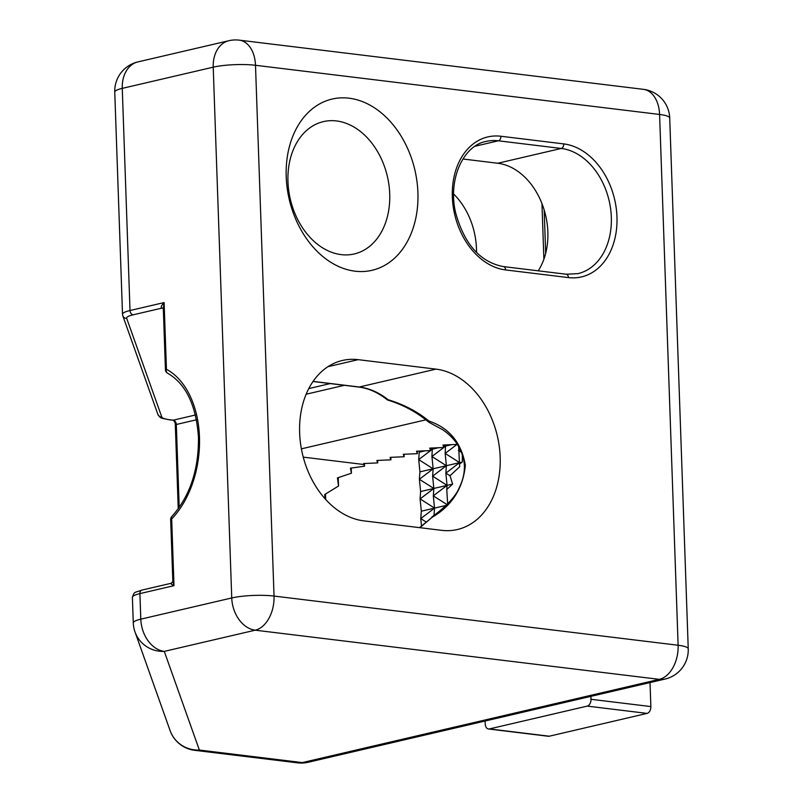 <?xml version="1.0" encoding="UTF-8"?>
<svg xmlns="http://www.w3.org/2000/svg" width="803" height="803" viewBox="0 0 803 803"><rect width="100%" height="100%" fill="white"/><g stroke="black" fill="none" stroke-linecap="round" stroke-linejoin="round"><path stroke-width="1.2" d="M336.507 120.942A67.944 49.846 76.9 0 0 323.418 121.614A67.944 49.846 76.9 0 0 288.699 190.361A67.944 49.846 76.9 0 0 341.175 254.621A67.944 49.846 76.9 0 0 354.264 253.949A67.944 49.846 76.9 0 0 388.983 185.192A67.944 49.846 76.9 0 0 336.507 120.942M355.087 271.193A87.918 64.511 -103.1 0 1 286.209 176.68A87.918 64.511 -103.1 0 1 349.044 98.197A87.918 64.511 -103.1 0 1 417.911 192.71A87.918 64.511 -103.1 0 1 355.087 271.193M430.559 450.583L416.506 451.206L417.379 453.665L403.287 454.287L404.16 456.746L390.057 457.369L390.931 459.828L376.838 460.46L377.711 462.909L363.618 463.542L364.502 466.202L350.449 468.169L351.413 473.228L337.461 477.885L338.525 486.036L324.713 494.507L325.145 498.864M443.778 447.502L429.725 448.124L430.589 450.553M456.997 444.41L442.955 445.043L443.818 447.472M456.676 443.386L457.037 444.39M301.386 448.837L425.921 419.808M476.51 252.463A63.939 46.915 76.9 0 0 453.635 194.015M441.63 530.331A81.926 60.115 76.9 0 0 457.409 529.518A81.926 60.115 76.9 0 0 499.285 446.619A81.926 60.115 76.9 0 0 435.999 369.129L358.168 359.664A81.926 60.115 76.9 0 0 342.389 360.477A81.926 60.115 76.9 0 0 300.523 443.376A81.926 60.115 76.9 0 0 363.799 520.866L441.63 530.331M462.919 159.004L497.77 163.25A63.939 46.915 -103.1 0 1 542.386 204.695A63.939 46.915 -103.1 0 1 538.221 270.822M387.437 399.914L388.17 399.733C404.2 404.672 417.751 411.758 428.832 421.003C449.258 427.899 461.434 442.674 465.359 465.339C462.99 488.415 451.928 505.719 432.185 517.262L419.889 527.691M325.476 493.965L325.667 499.446M338.234 477.584L338.525 486.036M351.232 468.029L351.413 473.228M364.401 463.502L364.502 466.202M377.621 460.42L377.711 462.909M390.85 457.339L390.931 459.828M404.07 454.257L404.16 456.746M417.289 451.176L417.379 453.665M170.106 730.61L170.106 730.61A29.972 29.46 -19.6 0 0 199.375 750.052L302.319 762.589L659.323 679.358L255.224 630.184L164.274 651.384A29.972 29.46 160.4 0 1 135.004 631.941L170.106 730.61A29.972 29.972 0 0 0 194.717 750.323L297.672 762.85A29.972 19.674 -83.1 0 0 302.319 762.589A29.972 21.992 76.9 0 0 308.091 762.288L665.095 679.057A29.972 21.992 -103.1 0 1 659.323 679.358A29.972 19.674 -83.1 0 0 678.123 645.251L659.584 114.458L255.495 65.284L274.034 596.067L678.123 645.251A29.972 5.27 -2 0 1 688.241 648.824A29.972 29.972 0 0 1 665.095 679.057M387.568 400.014C402.775 404.612 416.436 411.929 428.531 421.976A3.995 0.642 -49.2 0 1 428.832 421.003A3.995 1.877 112.8 0 0 429.595 422.639L442.664 429.725C449.289 434.252 459.738 442.865 463.622 459.467C465.479 468.601 463.993 478.116 459.145 488.003C455.371 496.726 446.458 506.261 432.415 516.61A3.995 1.245 55.5 0 0 432.185 517.262L419.547 527.651M162.949 308.222L161.955 308.101C160.48 307.549 161.202 305.712 164.113 302.57L163.3 308.322L165.448 369.781A3.995 0.703 -2 0 1 166.442 369.28A85.921 56.391 96.9 0 1 199.465 437.023A85.921 56.391 96.9 0 1 171.671 518.949A3.995 2.268 -136.2 0 1 171.782 516.55A3.995 3.995 0 0 0 170.668 519.451L172.816 580.92L174 585.658C170.919 584.052 170.106 583.279 171.571 583.319M172.816 580.92C173.348 581.061 170.447 584.474 170.979 583.319L141.99 590.075C133.8 593.096 134.523 591.199 132.395 597.382L133.288 622.937A29.972 29.972 0 0 0 135.004 631.941M163.34 308.653L162.577 308.061A3.995 2.62 -83.1 0 0 161.955 308.101L133.147 314.816A25.977 4.567 178 0 0 126.693 318.339L161.784 417.018A25.977 4.567 178 0 0 170.507 419.859A3.995 2.62 96.9 0 1 169.895 419.899L173.187 420.19L195.43 415M196.474 419.788L176.319 424.486L175.245 422.98L178.246 508.811M460.059 449.058L458.403 450.383L461.534 452.37M462.377 454.719L462.317 461.996L459.497 464.124L459.748 466.684L450.021 475.757L452.631 484.079L420.621 491.536L419.397 479.291L433.831 488.455L432.616 476.159L447.06 485.373L445.846 473.118L450.021 475.757M459.497 464.124L458.664 446.488M457.248 444.22L445.183 453.404L459.587 462.638L445.876 473.118L446.378 465.72L445.163 453.464L445.575 444.922M452.631 484.079L446.769 489.499L447.672 504.224M446.769 489.499L447.06 485.383L433.339 495.812L433.831 488.465L420.12 498.894L434.523 508.108L433.309 495.863L446.98 504.545M439.472 511.34L434.162 515.385M433.991 515.506L434.523 508.138L420.762 518.597L426.423 522.161M421.515 526.166L420.762 518.597L421.314 511.2L420.079 498.944L420.621 491.536M446.097 505.428L421.314 511.2M462.317 461.996L459.597 462.628M590.898 696.362L590.998 699.293L650.862 706.57A5.992 3.935 96.9 0 1 647.098 713.395L549.262 736.21A5.992 3.935 96.9 0 1 548.329 736.261L488.465 728.973A5.992 3.935 -83.1 0 0 489.388 728.923L549.262 736.21M650.029 682.57L650.862 706.57M488.465 728.973A5.992 3.935 -83.1 0 1 485.223 723.945L485.112 721.014M418.754 459.627L433.148 468.801L431.934 456.556M444.009 444.992L445.675 446.056L431.964 456.485M431.974 456.546L446.368 465.72L432.656 476.149M432.616 476.159L433.148 468.801L419.437 479.23M431.934 456.485L432.345 448.004M430.789 448.074L432.456 449.138L418.744 459.567M419.387 479.24L419.929 471.883L418.704 459.637M418.704 459.577L419.226 452.23L425.249 450.814M419.226 452.209L419.116 451.095M419.919 471.863L459.587 462.638M438.478 447.733L430.267 449.65M451.698 444.651L443.487 446.568M647.098 713.395L587.234 706.108L489.388 728.923M587.234 706.108A5.992 3.935 -83.1 0 0 590.998 699.293M303.243 457.128L363.97 464.515M170.668 519.451A3.995 0.703 178 0 1 171.671 518.949L174 585.658L139.903 593.608L140.796 619.163A29.972 21.992 76.9 0 0 164.274 651.384L199.375 750.052A29.972 19.674 96.9 0 1 194.717 750.323M133.288 622.937A29.972 5.27 178 0 1 140.796 619.163L231.746 597.964L213.217 67.171L122.267 88.37L130.016 310.52L164.113 302.57L166.442 369.28A3.995 2.921 118.1 0 0 167.556 373.174A3.995 3.995 0 0 1 165.448 369.781M500.891 136.249L563.746 143.908A67.944 49.846 -103.1 0 1 616.965 216.94A67.944 49.846 -103.1 0 1 568.414 277.587L505.559 269.928A67.944 49.846 -103.1 0 1 452.34 196.896A67.944 49.846 -103.1 0 1 500.891 136.249A3.995 2.62 96.9 0 1 498.382 140.806A63.939 46.915 76.9 0 0 486.056 141.438C463.743 145.343 447.642 178.728 455.592 212.644C464.315 244.212 480.244 262.19 503.391 266.586A3.995 2.62 96.9 0 1 505.559 269.928M497.77 163.25L561.237 148.455L498.382 140.806L475.045 146.246M503.391 266.586L566.256 274.235L577.949 273.632A63.939 46.915 76.9 0 0 610.631 208.931A63.939 46.915 76.9 0 0 561.237 148.455A3.995 2.62 96.9 0 0 563.746 143.908M313.08 381.385L359.312 387.006A81.926 60.115 -103.1 0 1 388.17 399.733M387.498 399.984C378.193 392.567 368.597 388.261 358.69 387.046A3.995 2.62 -83.1 0 0 359.312 387.006L435.999 369.129M327.865 366.72L358.168 359.664M543.892 259.208L541.955 203.56M170.507 419.859L173.187 420.19A3.995 2.931 76.9 0 1 176.319 424.486L179.21 507.456M344.377 385.299L306.134 394.223M308.753 388.582L330.214 383.583M688.241 648.824L669.712 118.041A29.972 5.27 -2 0 0 659.584 114.458A29.972 19.674 -83.1 0 0 643.374 89.334L239.284 40.15A29.972 19.674 96.9 0 1 255.495 65.284A29.972 5.27 178 0 0 213.217 67.171A29.972 21.992 -103.1 0 1 228.855 40.712L137.905 61.911A29.972 21.992 76.9 0 0 122.267 88.37A29.972 5.27 -2 0 0 114.759 92.154L122.518 314.294A29.972 5.27 -2 0 1 130.016 310.52A3.995 2.931 -103.1 0 0 133.147 314.816M255.224 630.184A29.972 21.992 -103.1 0 1 231.746 597.964A29.972 5.27 178 0 1 274.034 596.067A29.972 19.674 96.9 0 1 255.224 630.184M141.99 590.075A3.995 2.931 -103.1 0 0 139.903 593.608A29.972 5.27 178 0 0 132.395 597.382M126.693 318.339A3.995 3.925 160.4 0 1 122.789 315.75L122.518 314.294M161.784 417.018A3.995 3.925 160.4 0 1 157.89 414.418L122.789 315.75M566.256 274.235A3.995 2.62 96.9 0 1 568.414 277.587M167.556 373.174C185.925 383.834 196.233 405.294 198.471 437.525C198.712 470.116 189.809 496.455 171.782 516.55M297.672 762.85A29.972 29.972 0 0 0 308.091 762.288M669.712 118.041A29.972 29.972 0 0 0 643.374 89.334M239.284 40.15A29.972 29.972 0 0 0 228.855 40.712M137.905 61.911A29.972 29.972 0 0 0 114.759 92.154M358.69 387.046L313.009 381.485M157.89 414.418C161.132 418.353 158.572 417.67 169.895 419.899M432.415 516.61A3.995 3.995 0 0 0 431.823 517.092M428.531 421.976A3.995 3.995 0 0 0 429.595 422.639M175.245 422.98C173.749 420.491 172.916 419.578 172.725 420.24M544.173 209.954L545.689 253.296"/></g></svg>
